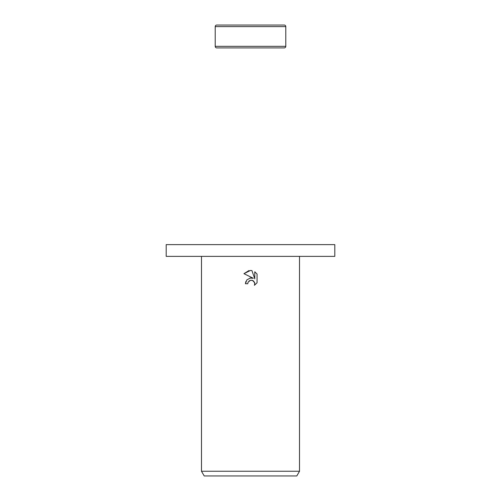 <?xml version="1.0" encoding="UTF-8"?>
<svg xmlns="http://www.w3.org/2000/svg" width="501" height="501" viewBox="0 0 501 501"><rect width="100%" height="100%" fill="white"/><g stroke="black" fill="none" stroke-linecap="round" stroke-linejoin="round"><path stroke-width="0.75" d="M285.789 26.616L215.211 26.616A1.566 1.566 0 0 1 216.783 25.05L284.217 25.05A1.566 1.566 0 0 1 285.789 26.616L285.789 46.343A1.566 1.566 0 0 1 284.217 47.908L216.783 47.908A1.566 1.566 0 0 1 215.211 46.343L285.789 46.343M216.783 47.908L284.217 47.908M284.217 25.05L216.783 25.05M250.5 256.38L334.8 256.38L334.8 244.62L166.2 244.62L166.2 256.38L250.5 256.38M247.745 283.741L248.114 282.144L247.745 283.741L245.427 283.741L246.861 279.877L250.5 277.949L253.312 278.287L243.949 273.671L250.5 270.44L251.922 270.596L254.784 278.832L254.784 271.78L257.057 274.072L257.057 282.771L254.42 285.301L254.79 283.723L253.756 281.23L252.617 280.466L250.5 280.284L252.304 280.353M299.51 471.247L296.792 475.95L204.208 475.95L201.49 471.247L299.51 471.247L299.51 256.38M252.391 280.385L254.521 282.37L254.79 283.723L254.42 285.294L257.057 282.771M253.312 278.287L249.918 278.049M245.841 281.543L245.427 283.741M248.909 281.105L250.462 280.291M257.057 274.072L254.784 271.78M251.922 270.596L250.494 270.44M248.984 270.559L243.949 273.671M250.5 280.284L248.114 282.144M215.211 26.616L215.211 46.343M201.49 256.38L201.49 471.247"/></g></svg>
